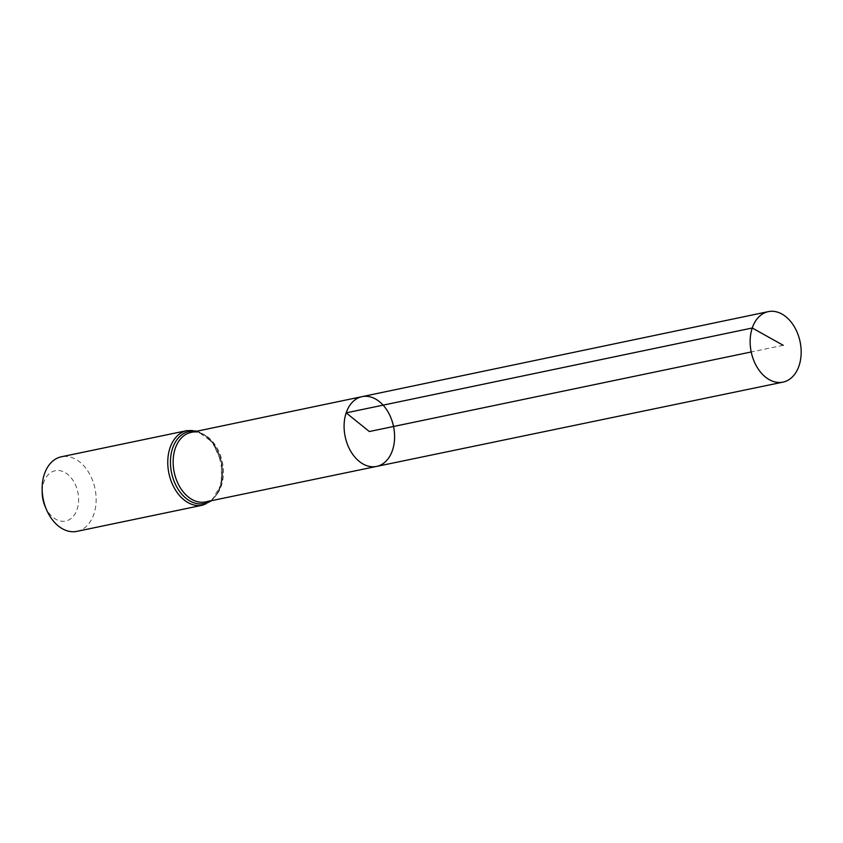 <?xml version="1.0" encoding="UTF-8"?>
<svg xmlns="http://www.w3.org/2000/svg" width="843" height="843" viewBox="0 0 843 843"><rect width="100%" height="100%" fill="white"/><g stroke="black" fill="none" stroke-linecap="round" stroke-linejoin="round"><path stroke-width="0.63" stroke-dasharray="4.21 3.16" d="M45.037 506.232A25.69 17.819 78.2 0 0 73.014 516.622A25.69 17.819 78.2 0 0 70.801 477.401A25.69 17.819 78.2 0 0 43.699 482.438A25.69 17.819 78.2 0 0 42.192 492.554M76.913 531.364A38.093 26.418 78.2 0 0 95.006 488.687A38.093 26.418 78.2 0 0 61.381 456.78M376.6 466.421A35.638 24.71 78.2 0 0 393.533 426.484A35.638 24.71 78.2 0 0 362.058 396.642M783.242 345.293L751.218 351.963M205.513 501.912A35.49 24.605 78.2 0 0 222.373 462.143A35.49 24.605 78.2 0 0 191.034 432.427C201.013 430.847 209.738 436.716 217.22 450.036C228.442 470.742 220.539 500.247 205.513 501.912M202.531 505.199A38.093 26.418 78.2 0 0 220.613 462.512A38.093 26.418 78.2 0 0 186.988 430.604M210.339 500.911A36.786 25.511 78.2 0 0 221.498 462.333A36.786 25.511 78.2 0 0 195.861 431.416M211.772 500.616L221.309 484.23L221.53 462.322L212.573 442.322L197.294 431.121"/><path stroke-width="1.26" d="M376.6 466.421L205.513 501.912A35.49 24.605 78.2 0 1 179.475 486.337A35.49 24.605 78.2 0 1 175.218 448.571A35.49 24.605 78.2 0 1 191.034 432.427L362.058 396.642A35.638 24.71 78.2 0 0 346.178 412.859A35.638 24.71 78.2 0 0 350.456 450.784A35.638 24.71 78.2 0 0 376.6 466.421A35.638 24.71 78.2 0 0 393.533 426.484A35.638 24.71 78.2 0 0 362.058 396.642A35.638 24.71 78.2 0 0 346.178 412.859A35.638 24.71 78.2 0 0 350.456 450.784A35.638 24.71 78.2 0 0 376.6 466.421L782.978 382.121A35.996 24.963 78.2 0 0 799.059 365.736A35.996 24.963 78.2 0 0 794.728 327.411A35.996 24.963 78.2 0 0 768.3 311.636A35.996 24.963 78.2 0 0 752.251 328.011A35.996 24.963 78.2 0 0 756.571 366.326A35.996 24.963 78.2 0 0 782.978 382.121M197.294 431.121L186.988 430.604L61.381 456.78A38.093 26.418 78.2 0 0 44.384 474.114A38.093 26.418 78.2 0 0 42.15 489.119L42.192 492.554A25.69 17.819 78.2 0 0 45.037 506.232L46.376 509.393A38.093 26.418 78.2 0 0 76.913 531.364L202.531 505.199L211.772 500.616M42.15 489.119A38.093 26.418 78.2 0 0 46.376 509.393M751.218 351.963L369.339 431.532L346.178 412.859L752.251 328.011L783.242 345.293M186.988 430.604A38.093 26.418 78.2 0 0 169.991 447.949A38.093 26.418 78.2 0 0 174.575 488.487A38.093 26.418 78.2 0 0 202.531 505.199M195.861 431.416A36.786 25.511 78.2 0 0 172.604 448.265A36.786 25.511 78.2 0 0 179.506 491.29A36.786 25.511 78.2 0 0 210.339 500.911M362.058 396.642L768.3 311.636"/></g></svg>
